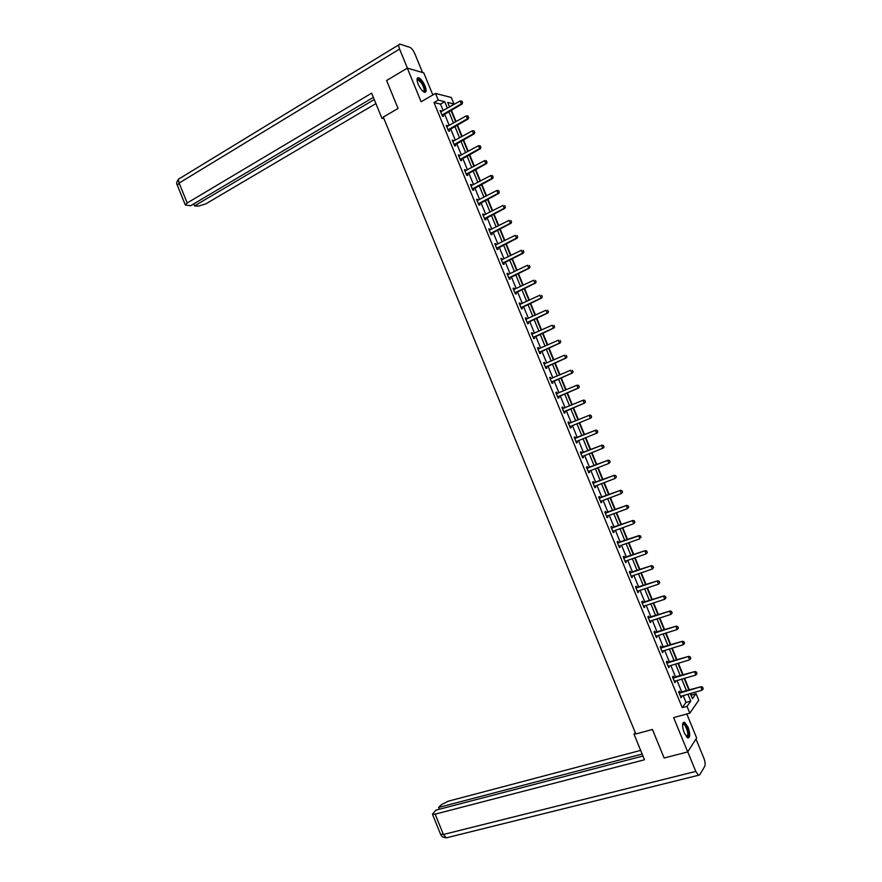 <?xml version="1.0" encoding="UTF-8"?>
<svg xmlns="http://www.w3.org/2000/svg" width="882" height="882" viewBox="0 0 882 882"><rect width="100%" height="100%" fill="white"/><g stroke="black" fill="none" stroke-linecap="round" stroke-linejoin="round"><path stroke-width="1.32" d="M688.092 727.242L684.564 722.259C682.051 722.402 681.951 725.963 684.245 732.942L687.762 737.925C690.286 737.749 690.386 734.188 688.092 727.242M425.014 85.907C422.985 81.42 420.835 78.685 418.564 77.704C416.69 77.616 416.547 79.744 418.145 84.088C420.185 88.586 422.324 91.32 424.584 92.29C426.469 92.367 426.612 90.251 425.014 85.907M691.069 695.347L696.041 693.605L698.764 700.22L689.823 713.174L687.023 706.372L690.738 701.102L687.894 694.167M432.842 94.969L423.768 72.853L407.319 68.135L386.603 80.505L398.058 108.475L383.295 117.063L635.823 733.978L652.437 729.469L664.135 758.013L687.706 751.927L696.648 737.98L686.813 714.001M443.183 110.636L440.504 104.12L433.999 102.544L438.255 100.096L435.521 93.426L451.308 97.483L453.976 103.977L447.703 102.433L449.577 106.998M449.974 106.766L453.976 103.977M691.378 694.906L690.749 693.362M689.371 690.022L684.542 678.258M683.186 674.939L678.346 663.165M677.001 659.879L672.161 648.072M670.816 644.808L665.965 632.989M664.642 629.759L659.78 617.918M658.457 614.71L653.595 602.858M652.283 599.661L647.41 587.798M646.12 584.634L641.236 572.738M639.946 569.607L635.062 557.7M633.783 554.591L628.888 542.662M627.62 539.575L622.714 527.623M621.457 524.57L616.551 512.596M615.305 509.564L610.388 497.58M609.153 494.582L604.225 482.575M603.001 479.588L598.062 467.57M596.849 464.616L591.91 452.576M590.708 449.644L585.758 437.582M584.568 434.683L579.606 422.599M578.427 419.722L573.476 407.649M572.286 404.75L567.335 392.711M566.134 389.789L561.206 377.772M559.993 374.828L555.076 362.844M553.863 359.878L548.957 347.916M547.722 344.928L542.827 333.01M541.592 329.989L536.708 318.093M535.462 315.061L530.6 303.199M529.343 300.134L524.481 288.304M523.213 285.217L518.373 273.42M517.095 270.311L512.266 258.536M510.987 255.405L506.158 243.664M504.868 240.51L500.061 228.791M498.76 225.627L493.964 213.94M492.652 210.743L487.867 199.089M486.544 195.87L481.77 184.239M480.436 180.997L475.674 169.399M474.34 166.147L469.588 154.57M468.243 151.285L463.502 139.753M462.146 136.445L457.427 124.935M456.06 121.606L451.341 110.118M433.999 102.544L682.249 707.695L686.009 702.425L683.175 695.49M681.808 692.161L676.99 680.441M675.634 677.133L670.816 665.381M669.471 662.106L664.642 650.343M663.308 647.09L658.468 635.305M657.145 632.074L652.305 620.278M650.993 617.069L646.142 605.25M644.841 602.075L639.979 590.234M638.689 587.092L633.816 575.229M632.537 572.109L627.664 560.224M626.396 557.126L621.512 545.241M620.255 542.165L615.36 530.247M614.115 527.204L609.219 515.264M607.974 512.244L603.079 500.292M601.844 497.294L596.938 485.332M595.714 482.355L590.797 470.371M589.584 467.427L584.656 455.421M583.465 452.499L578.526 440.482M577.335 437.582L572.396 425.543M571.216 422.665L566.277 410.626M565.097 407.738L560.169 395.731M558.967 392.821L554.061 380.837M552.849 377.904L547.954 365.953M546.73 362.998L541.846 351.08M540.622 348.092L535.738 336.207M534.503 333.198L529.641 321.335M528.395 318.314L523.544 306.484M522.298 303.43L517.447 291.633M516.191 288.557L511.362 276.794M510.094 273.696L505.276 261.954M503.997 258.834L499.19 247.125M497.9 243.983L493.104 232.297M491.814 229.144L487.029 217.49M485.717 214.304L480.955 202.673M479.632 199.475L474.88 187.877M473.557 184.647L468.805 173.081M467.471 169.829L462.741 158.297M461.396 155.023L456.678 143.512M455.321 140.216L450.614 128.739M449.247 125.42L444.55 113.976M441.529 111.573L440.118 110.504L442.444 116.192L443.525 116.424L442.929 114.98M447.593 126.358L446.182 125.288L448.508 130.966L449.577 131.175L448.982 129.742M453.657 141.142L452.245 140.073L454.572 145.762L455.63 145.938L455.035 144.505M459.731 155.927L458.309 154.857L460.647 160.546L461.683 160.7L461.099 159.267M465.795 170.733L464.384 169.653L466.721 175.353L467.747 175.474L467.162 174.052M471.87 185.54L470.459 184.459L472.796 190.159L473.81 190.258L473.226 188.836M477.956 200.346L476.534 199.277L478.871 204.977L479.874 205.043L479.301 203.621M484.031 215.164L483.612 214.15L482.619 214.094L484.957 219.794L485.949 219.839L485.365 218.416M490.116 229.993L489.686 228.945L488.694 228.923L491.042 234.623L492.024 234.634L491.439 233.223M496.202 244.832L495.761 243.752L494.78 243.752L497.128 249.463L498.098 249.441L497.525 248.04M502.288 259.672L501.836 258.558L500.877 258.591L503.214 264.302L504.173 264.258L503.6 262.858M508.385 274.523L507.922 273.376L506.963 273.442L509.311 279.153L510.259 279.087L509.686 277.687M514.482 289.373L513.997 288.205L513.059 288.293L515.397 294.004L516.345 293.915L515.772 292.515M520.578 304.235L520.082 303.044L519.156 303.154L521.505 308.876L522.431 308.744L521.857 307.355M526.675 319.108L526.179 317.884L525.253 318.027L527.601 323.738L528.516 323.584L527.954 322.206M532.783 333.98L532.265 332.723L531.361 332.9L533.709 338.622L534.613 338.434L534.04 337.056M538.891 348.864L538.362 347.585L537.458 347.784L539.817 353.506L540.71 353.296L540.137 351.918M544.999 363.759L544.459 362.436L543.577 362.667L545.925 368.4L546.807 368.158L546.245 366.78M550.159 378.731L551.107 378.654L550.555 377.309L549.684 377.562L552.033 383.295L552.904 383.031L552.341 381.652M557.226 393.559L556.663 392.181L555.803 392.468L558.152 398.201L559.012 397.903L558.449 396.536M563.344 408.465L562.771 407.065L561.911 407.374L564.271 413.118L565.119 412.787L564.557 411.431M569.441 423.316L568.879 421.949L568.03 422.291L570.389 428.035L571.227 427.682L570.665 426.326M575.549 438.211L574.987 436.855L574.16 437.218L576.519 442.962L577.346 442.577L576.784 441.221M581.668 453.127L581.106 451.749L580.29 452.146L582.638 457.89L583.454 457.482L582.903 456.137M587.787 468.044L587.225 466.666L586.409 467.085L588.768 472.829L589.573 472.399L589.022 471.054L588.294 471.661M593.906 482.961L593.343 481.583L592.55 482.035L594.909 487.779L595.692 487.316L595.152 486.004M600.036 497.889L599.462 496.5L598.68 496.985L601.039 502.74L601.822 502.244L601.292 500.954M606.166 512.828L605.592 511.439L604.82 511.946L607.18 517.701L607.952 517.183L607.433 515.915M612.295 527.767L611.722 526.367L610.961 526.907L613.321 532.673L614.081 532.122L613.574 530.887M618.425 542.717L617.852 541.316L617.102 541.879L619.462 547.645L620.211 547.072L619.715 545.859M624.566 557.678L623.982 556.266L623.243 556.862L625.614 562.628L626.352 562.021L625.867 560.853M630.707 572.639L630.123 571.227L629.395 571.856L631.766 577.622L632.482 576.982L632.019 575.836M636.848 587.61L636.264 586.199L635.547 586.85L637.918 592.616L638.623 591.954L638.171 590.83M642.989 602.593L642.405 601.171L641.699 601.844L644.069 607.621L644.775 606.926L644.323 605.835M649.141 617.576L648.557 616.143L647.862 616.86L650.232 622.626L650.916 621.909L650.486 620.851M655.293 632.57L654.709 631.137L654.025 631.876L656.395 637.653L657.068 636.903L656.649 635.867M661.445 647.575L660.861 646.131L660.188 646.892L662.558 652.68L662.812 650.894M667.608 662.58L667.013 661.136L666.351 661.93L668.721 667.707L668.975 665.932M673.771 677.596L673.175 676.141L672.525 676.968L674.895 682.745L675.149 680.97M679.934 692.613L679.327 691.157L678.699 692.006L681.069 697.794L681.323 696.019M689.823 713.174L673.628 717.606L687.706 751.927M682.249 707.695L687.023 706.372M407.319 68.135L421.111 101.761L435.521 93.426M690.308 693.484L692.447 698.687L696.041 693.605M450.956 110.338L455.663 121.826M457.03 125.145L461.76 136.655M463.116 139.962L467.846 151.506M469.202 154.791L473.943 166.356M475.288 169.609L480.04 181.207M481.374 184.448L486.147 196.08M487.47 199.288L492.255 210.952M493.556 214.139L498.352 225.825M499.664 229L504.471 240.709M505.761 243.862L510.579 255.604M511.858 258.735L516.698 270.509M517.966 273.607L522.817 285.415M524.084 288.491L528.935 300.332M530.192 303.386L535.065 315.249M536.311 318.281L541.184 330.177M542.43 333.187L547.314 345.116M548.549 348.103L553.455 360.054M554.668 363.02L559.585 375.004M560.798 377.948L565.726 389.954M566.928 392.876L571.867 404.926M573.057 407.826L578.019 419.898M579.198 422.776L584.149 434.848M585.339 437.748L590.29 449.809M591.491 452.742L596.43 464.781M597.654 467.736L602.582 479.753M603.806 482.73L608.734 494.736M609.969 497.735L614.886 509.719M616.132 512.751L621.038 524.713M622.295 527.778L627.201 539.718M628.458 542.805L633.353 554.734M634.632 557.843L639.527 569.75M640.806 572.881L645.69 584.777M646.991 587.93L651.864 599.804M653.165 602.99L658.027 614.842M659.35 618.05L664.212 629.891M665.535 633.122L670.386 644.94M671.731 648.204L676.571 660.001M677.916 663.297L682.756 675.072M684.112 678.39L688.941 690.143M447.417 108.221L444.737 101.695L438.255 100.096M686.527 690.827L681.698 679.085M680.342 675.766L675.513 664.003M674.168 660.717L669.328 648.932M667.994 645.668L663.143 633.86M661.82 630.63L656.969 618.811M655.646 615.603L650.784 603.762M649.483 600.576L644.61 588.713M643.32 585.56L638.447 573.675M637.157 570.544L632.273 558.648M631.005 555.539L626.11 543.632M624.842 540.545L619.947 528.616M618.69 525.562L613.784 513.611M612.549 510.579L607.632 498.606M606.397 495.607L601.48 483.612M600.256 480.635L595.328 468.629M594.115 465.674L589.176 453.646M587.974 450.724L583.035 438.674M581.844 435.774L576.894 423.713M575.714 420.835L570.764 408.774M569.574 405.874L564.634 393.846M563.444 390.924L558.515 378.929M557.303 375.986L552.397 364.012M551.173 361.047L546.278 349.107M545.054 346.119L540.159 334.212M538.924 331.202L534.051 319.317M532.805 316.285L527.943 304.433M526.686 301.379L521.835 289.561M520.567 286.474L515.727 274.688M514.46 271.59L509.631 259.826M508.352 256.695L503.534 244.964M502.244 241.822L497.437 230.114M496.136 226.95L491.351 215.274M490.039 212.088L485.265 200.435M483.942 197.226L479.18 185.606M477.846 182.376L473.094 170.788M471.76 167.536L467.008 155.971M465.663 152.696L460.933 141.164M459.577 137.868L454.858 126.369M453.491 123.039L448.784 111.573M440.504 104.12L444.737 101.695M686.009 702.425L690.738 701.102M440.405 111.209L441.187 110.757M446.446 125.95L447.24 125.509M452.499 140.701L453.304 140.26M458.563 155.464L459.357 155.023M464.616 170.226L465.42 169.796M470.679 185L471.484 184.57M476.743 199.773L477.548 199.354M482.807 214.558L483.612 214.15M488.871 229.353L489.686 228.945M494.945 244.16L495.761 243.752M501.02 258.966L501.836 258.558M507.106 273.773L507.922 273.376M513.181 288.601L513.997 288.205M519.266 303.419L520.082 303.044M525.352 318.259L526.179 317.884M531.438 333.098L532.265 332.723M537.535 347.949L538.362 347.585M543.632 362.8L544.459 362.436M549.729 377.672L550.555 377.309M555.825 392.534L556.663 392.181M561.933 407.418L562.771 407.065M568.041 422.302L568.879 421.949M570.389 428.024L571.227 427.682M576.497 442.918L577.346 442.577M582.605 457.813L583.454 457.482M588.724 472.73L589.573 472.399M594.843 487.636L595.692 487.316M600.973 502.564L601.822 502.244M607.092 517.491L607.952 517.183M613.222 532.43L614.081 532.122M619.351 547.369L620.211 547.072M625.481 562.319L626.352 562.021M631.622 577.269L632.482 576.982M637.763 592.241L638.623 591.954M643.904 607.213L644.775 606.926M650.045 622.185L650.916 621.909M656.197 637.168L657.068 636.903M662.349 652.162L663.22 651.897M668.501 667.167L669.383 666.902M674.653 682.172L675.535 681.918M680.816 697.177L681.698 696.934M462.444 102.588L461.859 101.154L462.444 102.588L461.297 103.856L462.058 104.043L442.246 115.707M440.68 111.871L460.128 100.989L461.297 103.856L441.959 115.013M461.859 101.154L460.128 100.989M462.058 104.043L462.576 102.61M417.043 79.964L417.153 79.623C418.123 78.344 419.81 79.446 422.213 82.93C425.234 88.52 425.62 91.419 423.36 91.651M423.184 91.508C424.793 90.736 424.297 88.024 421.706 83.349L418.09 79.788L417.065 80.196M425.036 92.334C425.94 90.383 425.058 87.131 422.401 82.566L417.34 78.112M682.635 724.111L685.557 724.949C688.809 729.205 689.647 739.215 686.527 736.911M686.383 736.746C688.588 735.323 688.147 731.564 685.071 725.467L683.671 724.144L682.613 724.32M688.103 738.036C689.713 734.783 688.864 730.153 685.568 724.166L683.352 722.391M383.438 117.405L381.917 118.287L383.957 118.684M381.917 118.287L371.642 93.161L187.205 202.981L185.297 204.933L190.633 205.738L373.362 97.362M407.418 68.168L399.59 49.061C398.355 45.71 398.466 44.067 399.921 44.133L409.854 47.33C411.651 48.212 413.338 50.395 414.904 53.879L422.544 72.5M193.72 203.907L194.525 205.914L198.582 206.09L205.826 203.874L375.908 103.591M194.525 205.914L374.255 99.545M635.238 732.545L633.993 734.144L644.488 759.777L435.146 814.163L443.392 834.493L695.788 771.419L687.751 751.839M635.702 733.681L633.993 734.144M640.652 750.406L448.31 801.187L441.485 804.627L438.619 807.449L642.14 754.044M695.788 771.419L698.489 775.267L699.691 774.881L704.773 766.282C705.49 764.485 705.17 761.75 703.814 758.101L695.986 739.028M642.945 756.006L435.851 810.161L432.445 814.229L435.146 814.163M439.346 809.246L438.619 807.449M468.562 117.482L467.978 116.049L468.562 117.482L467.416 118.761L468.166 118.927L448.299 130.459M446.733 126.644L466.247 115.895L467.416 118.761L448.023 129.786M467.978 116.049L466.247 115.895M468.166 118.927L468.684 117.504M474.681 132.388L474.097 130.955L474.681 132.388L473.546 133.667L474.273 133.81L454.362 145.221M452.797 141.429L472.366 130.79L473.546 133.667L454.087 144.571M474.097 130.955L472.366 130.79M474.273 133.81L474.803 132.41M480.811 147.294L480.216 145.861L480.811 147.294L479.665 148.573L480.392 148.705L460.415 159.984M458.872 156.213L478.485 145.706L479.665 148.573L460.161 159.355M480.216 145.861L478.485 145.706M480.392 148.705L480.933 147.316M486.93 162.211L486.346 160.778L486.93 162.211L485.795 163.49L486.511 163.6L466.479 174.757M464.935 171.009L484.615 160.623L485.795 163.49L466.225 174.151M486.346 160.778L484.615 160.623M486.511 163.6L487.051 162.233M493.06 177.139L492.476 175.705L493.06 177.139L491.924 178.418L492.63 178.506L472.543 189.542M471.01 185.815L490.745 175.551L491.924 178.418L472.3 188.957M492.476 175.705L490.745 175.551M492.63 178.506L493.181 177.15M499.201 192.067L498.606 190.633L499.201 192.067L498.054 193.356L498.76 193.423L478.606 204.326M477.085 200.622L496.875 190.479L498.054 193.356L478.375 203.764M498.606 190.633L496.875 190.479M498.76 193.423L499.311 192.078M505.331 207.005L504.747 205.572L505.331 207.005L504.195 208.295L504.89 208.339L484.67 219.122M483.16 215.44L503.016 205.418L504.195 208.295L484.461 218.582M504.89 208.339L505.452 207.016M511.472 221.955L510.876 220.522L511.472 221.955L510.325 223.245L511.02 223.267L490.745 233.917M489.245 230.257L509.146 220.368L510.325 223.245L490.535 233.41M511.02 223.267L511.582 221.955M517.613 236.905L517.017 235.472L517.613 236.905L516.466 238.195L517.15 238.206L496.82 248.724M495.331 245.086L515.286 235.318L516.466 238.195L496.621 248.239M517.15 238.206L517.723 236.916M523.754 251.866L523.169 250.433L523.754 251.866L522.618 253.156L523.291 253.145L502.905 263.542M501.417 259.925L521.438 250.279L522.618 253.156L502.707 263.079M523.291 253.145L523.864 251.866M529.906 266.838L529.31 265.394L529.906 266.838L528.759 268.128L529.432 268.095L508.98 278.359M507.503 274.765L527.579 265.25L528.759 268.128L508.804 277.918M529.432 268.095L530.016 266.827M536.058 281.81L535.462 280.377L536.058 281.81L534.911 283.111L535.572 283.056L515.066 293.188M513.6 289.616L533.731 280.222L534.911 283.111L514.89 292.769M535.572 283.056L536.157 281.799M542.21 296.793L541.614 295.349L542.21 296.793L541.063 298.094L541.713 298.017L521.152 308.016M519.696 304.466L539.883 295.205L541.063 298.094L520.986 307.631M541.713 298.017L542.309 296.782M548.361 311.787L547.766 310.343L548.361 311.787L547.226 313.077L547.865 312.989L527.238 322.856M525.793 319.339L546.035 310.199L547.226 313.077L527.094 322.492M525.782 319.295L526.389 319.24M547.865 312.989L548.472 311.765M554.524 326.781L553.929 325.337L554.524 326.781L553.378 328.082L554.017 327.961L533.334 337.707M531.89 334.201L552.198 325.193L553.378 328.082L533.191 337.365M531.868 334.146L532.563 334.08M554.017 327.961L554.624 326.759M560.676 341.786L560.092 340.342L560.676 341.786L559.541 343.087L560.169 342.944L539.431 352.568M537.998 349.085L558.361 340.198L559.541 343.087L539.299 352.249M537.965 348.996L538.748 348.93M560.169 342.944L560.787 341.764M566.85 356.791L566.255 355.347L566.85 356.791L565.704 358.092L566.321 357.938L545.528 367.43M544.106 363.968L564.524 355.203L565.704 358.092L545.407 367.132M544.062 363.858L544.922 363.792M566.321 357.938L566.95 356.769M573.013 371.807L572.418 370.363L573.013 371.807L571.878 373.119L572.484 372.932L551.625 382.292M550.214 378.863L570.687 370.231L571.878 373.119L551.515 382.027M572.484 372.932L573.113 371.785M579.187 386.834L578.592 385.39L579.187 386.834L578.041 388.135L578.647 387.937L557.733 397.176M556.333 393.758L576.861 385.247L578.041 388.135L557.622 396.922M578.592 385.39L576.861 385.247L578.691 385.357M556.266 393.604L557.292 393.526M578.647 387.937L579.287 386.801M585.361 401.861L584.766 400.417L585.361 401.861L584.215 403.173L584.81 402.953L563.841 412.059M562.44 408.664L583.035 400.285L584.215 403.173L563.741 411.828M584.766 400.417L583.619 400.064L584.865 400.384M584.81 402.953L585.461 401.828M570.919 426.138L569.948 426.943M591.635 416.866L590.94 415.455L591.635 416.866L590.973 417.969L569.86 426.745M568.559 423.581L589.793 415.08L591.039 415.422M591.535 416.91L590.4 418.211L589.209 415.323L590.94 415.455M576.905 441.121L576.056 441.849M597.809 431.904L597.114 430.504L597.809 431.904L597.147 432.996L575.99 441.673M574.689 438.497L595.967 430.107L597.213 430.46M574.59 438.266L595.967 430.107M597.709 431.948L596.574 433.26L595.383 430.372L597.114 430.504M582.947 456.093L582.175 456.755M603.994 446.953L603.398 445.509L603.994 446.953L603.321 448.034L582.109 456.6M580.808 453.425L602.13 445.145L603.398 445.509M580.709 453.172L602.13 445.145M603.894 447.009L602.759 448.321L601.568 445.421L603.299 445.553M610.179 462.014L609.583 460.569L610.179 462.014L608.944 463.381L588.239 471.528M586.938 468.353L608.315 460.183L609.583 460.569M586.828 468.077L608.315 460.183M610.079 462.069L608.944 463.381L607.753 460.481L609.484 460.613M595.074 486.037L594.413 486.577M616.364 477.074L615.768 475.63L616.364 477.074L615.129 478.452L594.369 486.478M593.068 483.303L614.489 475.233L615.768 475.63M592.947 482.994L614.489 475.233M616.264 477.129L615.129 478.452L613.938 475.552L615.669 475.685M601.138 501.02L600.532 501.505M622.549 492.145L621.953 490.701L622.549 492.145L621.325 493.523L600.499 501.428M599.198 498.253L620.674 490.282L621.953 490.701M599.065 497.922L620.674 490.282M622.46 492.211L621.325 493.523L620.134 490.624L621.865 490.756M628.745 507.227L628.149 505.783L628.745 507.227L627.521 508.605L606.64 516.378M605.339 513.203L626.859 505.342L628.149 505.783M605.195 512.85L626.859 505.342M628.657 507.293L627.521 508.605L626.33 505.706L628.061 505.838M634.941 522.309L634.345 520.865L634.941 522.309L633.717 523.699L612.781 531.35M611.469 528.164L633.044 520.413L634.345 520.865M611.325 527.789L633.044 520.413M634.853 522.376L633.717 523.699L632.526 520.799L634.257 520.931M619.296 546.024L639.913 538.792L638.722 535.892L640.541 535.958L641.049 537.48L640.541 535.958M617.609 543.136L638.722 535.892L640.453 536.024M617.455 542.739L639.241 535.495M647.333 552.507L646.738 551.052L647.333 552.507L646.12 553.907L625.062 561.294M623.761 558.108L645.437 550.577L646.738 551.052M623.585 557.689L645.437 550.577M647.256 552.573L646.12 553.907L644.929 550.996L646.66 551.129M653.54 567.611L652.945 566.167L653.54 567.611L652.327 569.011L631.214 576.277M629.902 573.091L651.633 565.66L652.945 566.167M629.726 572.65L651.633 565.66M653.463 567.688L652.327 569.011L651.125 566.112L652.867 566.233M659.747 582.726L659.152 581.271L659.747 582.726L658.534 584.138L637.366 591.271M636.054 588.085L657.829 580.764L659.152 581.271M635.867 587.61L657.829 580.764M659.67 582.804L658.534 584.138L657.344 581.227L659.074 581.348M665.965 597.853L665.359 596.397L665.965 597.853L664.741 599.264L643.518 606.276M642.206 603.079L664.036 595.868L665.359 596.397M642.008 602.593L664.036 595.868M665.877 597.93L664.741 599.264L663.551 596.353L665.282 596.475M672.172 612.979L671.577 611.524L672.172 612.979L670.959 614.39L649.67 621.281M648.369 618.084L670.243 610.972L671.577 611.524M648.149 617.565L670.243 610.972M672.095 613.067L670.959 614.39L669.769 611.48L671.5 611.612M678.39 628.116L677.795 626.661L678.39 628.116L677.178 629.539L655.833 636.286M654.521 633.1L676.45 626.099L677.795 626.661M654.301 632.559L676.45 626.099M678.313 628.204L677.178 629.539L675.987 626.628L677.718 626.749M684.531 643.353L684.013 641.798L684.531 643.353L683.396 644.687L661.996 651.313M660.684 648.116L682.657 641.225L684.013 641.798M660.453 647.553L682.657 641.225M683.396 644.687L682.205 641.765L683.936 641.898M690.76 658.501L690.231 656.947L690.76 658.501L689.625 659.835L668.159 666.34M666.858 663.143L688.875 656.351L690.231 656.947M666.605 662.547L688.875 656.351M689.625 659.835L688.423 656.925L690.154 657.046M696.978 673.661L696.46 672.106L696.978 673.661L695.854 675.006L674.333 681.378M673.021 678.181L695.093 671.5L696.46 672.106M672.768 677.563L695.093 671.5M695.854 675.006L694.652 672.084L696.383 672.205M703.208 688.831L702.689 687.276L703.208 688.831L702.083 690.176L680.507 696.416M679.195 693.219L701.311 686.648L702.689 687.276M678.931 692.579L701.311 686.648M702.083 690.176L700.881 687.254L702.612 687.376M442.213 114.737L442.996 114.914M442.455 114.55L443.227 114.726M399.59 49.061L179.123 183.059L187.205 202.981M398.807 44.817L180.314 178.076C178.473 178.34 178.076 180.005 179.123 183.059L177.359 185.363M440.559 834.218L443.392 834.493L446.292 837.845L447.836 837.459M448.277 129.522L449.048 129.676M448.519 129.334L449.28 129.478M454.34 144.306L455.101 144.439M454.583 144.119L455.344 144.251M460.415 159.091L461.165 159.201M460.658 158.903L461.407 159.025M466.479 173.886L467.228 173.986M466.721 173.71L467.471 173.798M472.554 188.693L473.292 188.77M472.796 188.516L473.535 188.583M478.639 203.51L479.356 203.555M478.882 203.323L479.61 203.378M484.714 218.328L485.431 218.361M484.957 218.141L485.673 218.174M490.8 233.146L491.506 233.157M491.042 232.969L491.748 232.98M496.886 247.985L497.58 247.974M497.128 247.809L497.834 247.798M502.972 262.825L503.666 262.792M503.214 262.649L503.909 262.615M509.057 277.665L509.752 277.621M509.311 277.499L509.994 277.444M515.154 292.515L515.838 292.449M515.408 292.35L516.08 292.284M521.251 307.377L521.923 307.289M521.505 307.212L522.166 307.123M527.359 322.25L528.009 322.139M527.601 322.084L528.263 321.974M533.456 337.122L534.106 336.99M533.709 336.957L534.36 336.825M539.563 352.006L540.203 351.852M539.817 351.841L540.457 351.686M545.671 366.89L546.311 366.725M545.925 366.725L546.553 366.559M551.779 381.785L552.408 381.597M552.033 381.63L552.661 381.432M557.898 396.691L558.515 396.481M558.152 396.525L558.769 396.316M556.685 393.736L557.248 393.548M564.017 411.596L564.623 411.365M564.271 411.442L564.877 411.21M570.136 426.513L570.742 426.26M576.255 441.441L576.85 441.165M575.329 438.409L575.935 438.145M575.042 438.475L575.637 438.211M581.458 453.348L582.054 453.061M581.172 453.403L581.756 453.116M587.588 468.276L588.173 467.978M587.291 468.342L587.875 468.033M593.718 483.226L594.292 482.895M593.421 483.281L593.994 482.961M599.859 498.176L600.422 497.834M599.562 498.231L600.124 497.889M605.989 513.137L606.551 512.773M605.691 513.192L606.254 512.828M612.13 528.097L612.681 527.712M611.832 528.153L612.384 527.767M661.357 648.083L661.842 647.531M661.059 648.127L661.544 647.575M667.531 663.11L668.005 662.536M667.222 663.154L667.696 662.58M673.694 678.148L674.168 677.552M673.396 678.192L673.859 677.596M679.868 693.197L680.331 692.579M679.559 693.23L680.022 692.613M442.411 114.583L443.183 114.748M417.087 80.383L418.09 79.788M682.646 724.287L682.933 723.67M682.602 724.431L683.671 724.144M185.297 204.933L177.238 185.066C176.124 183.522 176.665 181.449 178.881 178.859M698.489 775.267L446.292 837.845C440.339 836.853 441.794 835.497 440.658 834.482L432.445 814.229M448.453 129.378L449.214 129.522M454.495 144.174L455.255 144.306M460.536 158.981L461.286 159.091M466.589 173.798L467.328 173.886M472.642 188.616L473.38 188.693M478.706 203.444L479.422 203.499M484.758 218.284L485.475 218.317M490.822 233.124L491.539 233.135M496.897 247.974L497.591 247.963"/></g></svg>
